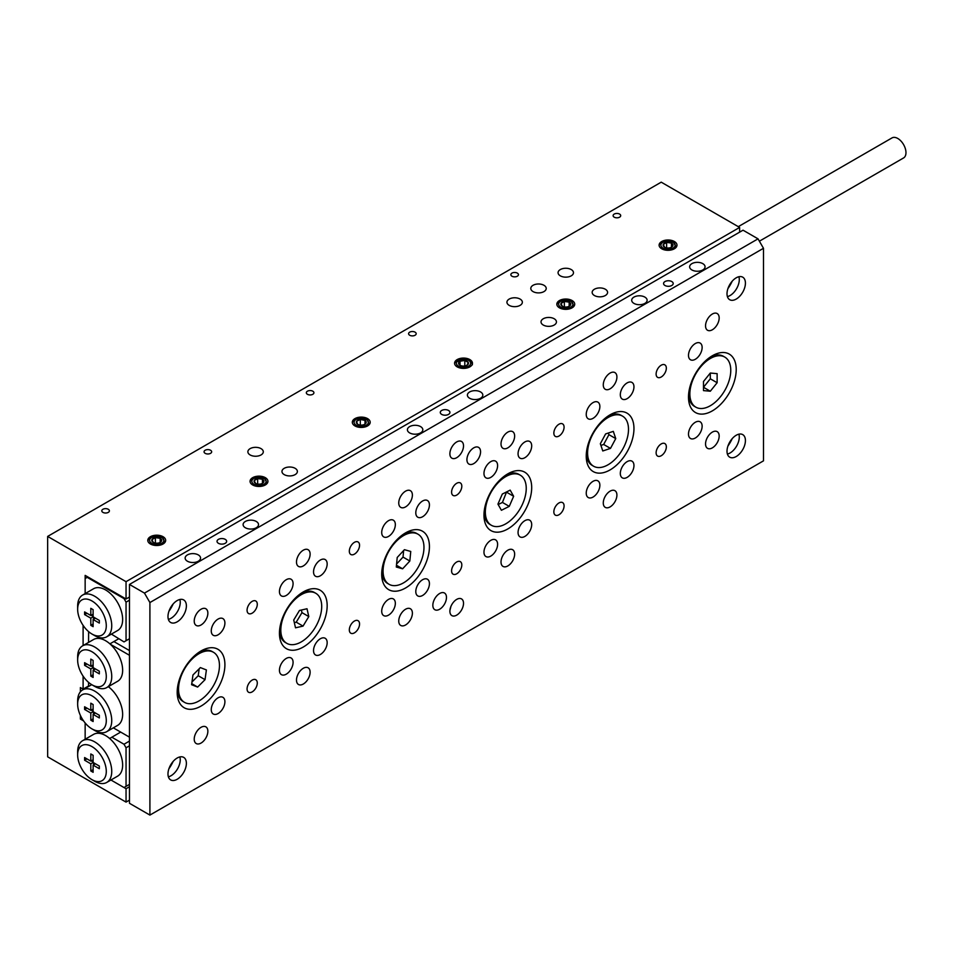 <?xml version="1.0" encoding="UTF-8"?>
<svg xmlns="http://www.w3.org/2000/svg" width="953" height="953" viewBox="0 0 953 953"><rect width="100%" height="100%" fill="white"/><g stroke="black" fill="none" stroke-linecap="round" stroke-linejoin="round"><path stroke-width="1.43" d="M543.96 285.292A7.707 4.455 0 0 0 535.562 284.328A7.707 4.455 0 0 0 530.797 288.449A7.707 4.455 0 0 0 533.061 291.594A7.707 4.455 0 0 0 541.459 292.559A7.707 4.455 0 0 0 546.224 288.449A7.707 4.455 0 0 0 543.96 285.292M571.228 269.556A7.707 4.455 0 0 0 562.83 268.591A7.707 4.455 0 0 0 558.065 272.701A7.707 4.455 0 0 0 560.328 275.846A7.707 4.455 0 0 0 568.727 276.811A7.707 4.455 0 0 0 573.492 272.701A7.707 4.455 0 0 0 571.228 269.556M605.322 289.236A7.707 4.455 0 0 0 596.912 288.271A7.707 4.455 0 0 0 592.158 292.38A7.707 4.455 0 0 0 594.41 295.525A7.707 4.455 0 0 0 602.82 296.49A7.707 4.455 0 0 0 607.585 292.38A7.707 4.455 0 0 0 605.322 289.236M554.193 318.755A7.707 4.455 0 0 0 545.783 317.79A7.707 4.455 0 0 0 541.018 321.9A7.707 4.455 0 0 0 543.281 325.044A7.707 4.455 0 0 0 551.692 326.009A7.707 4.455 0 0 0 556.445 321.9A7.707 4.455 0 0 0 554.193 318.755M520.1 299.075A7.707 4.455 0 0 0 511.701 298.11A7.707 4.455 0 0 0 506.936 302.22A7.707 4.455 0 0 0 509.2 305.365A7.707 4.455 0 0 0 517.598 306.33A7.707 4.455 0 0 0 522.363 302.22A7.707 4.455 0 0 0 520.1 299.075M295.12 468.316A7.707 4.455 0 0 0 286.722 467.351A7.707 4.455 0 0 0 281.957 471.473A7.707 4.455 0 0 0 284.22 474.618A7.707 4.455 0 0 0 292.619 475.583A7.707 4.455 0 0 0 297.384 471.473A7.707 4.455 0 0 0 295.12 468.316M261.039 448.637A7.707 4.455 0 0 0 252.628 447.672A7.707 4.455 0 0 0 247.875 451.793A7.707 4.455 0 0 0 250.127 454.938A7.707 4.455 0 0 0 258.537 455.903A7.707 4.455 0 0 0 263.302 451.793A7.707 4.455 0 0 0 261.039 448.637M108.285 509.283A3.8 2.192 0 0 0 104.151 508.807A3.8 2.192 0 0 0 101.804 510.832A3.8 2.192 0 0 0 102.912 512.38A3.8 2.192 0 0 0 107.046 512.857A3.8 2.192 0 0 0 109.392 510.832A3.8 2.192 0 0 0 108.285 509.283M210.542 450.245A3.8 2.192 0 0 0 206.408 449.768A3.8 2.192 0 0 0 204.061 451.793A3.8 2.192 0 0 0 205.181 453.342A3.8 2.192 0 0 0 209.315 453.819A3.8 2.192 0 0 0 211.661 451.793A3.8 2.192 0 0 0 210.542 450.245M312.81 391.195A3.8 2.192 0 0 0 308.677 390.73A3.8 2.192 0 0 0 306.33 392.755A3.8 2.192 0 0 0 307.438 394.304A3.8 2.192 0 0 0 311.571 394.78A3.8 2.192 0 0 0 313.918 392.755A3.8 2.192 0 0 0 312.81 391.195M415.067 332.156A3.8 2.192 0 0 0 410.934 331.68A3.8 2.192 0 0 0 408.587 333.705A3.8 2.192 0 0 0 409.707 335.253A3.8 2.192 0 0 0 413.84 335.73A3.8 2.192 0 0 0 416.187 333.705A3.8 2.192 0 0 0 415.067 332.156M517.336 273.118A3.8 2.192 0 0 0 513.19 272.641A3.8 2.192 0 0 0 510.856 274.667A3.8 2.192 0 0 0 511.964 276.215A3.8 2.192 0 0 0 516.097 276.692A3.8 2.192 0 0 0 518.444 274.667A3.8 2.192 0 0 0 517.336 273.118M619.593 214.08A3.8 2.192 0 0 0 615.459 213.603A3.8 2.192 0 0 0 613.113 215.628A3.8 2.192 0 0 0 614.232 217.177A3.8 2.192 0 0 0 618.366 217.653A3.8 2.192 0 0 0 620.701 215.628A3.8 2.192 0 0 0 619.593 214.08M163.046 536.706A8.934 5.158 0 0 0 153.314 535.586A8.934 5.158 0 0 0 147.786 540.351A8.934 5.158 0 0 0 150.407 543.996A8.934 5.158 0 0 0 160.152 545.116A8.934 5.158 0 0 0 165.667 540.351A8.934 5.158 0 0 0 163.046 536.706M265.315 477.667A8.934 5.158 0 0 0 255.571 476.548A8.934 5.158 0 0 0 250.055 481.313A8.934 5.158 0 0 0 252.676 484.958A8.934 5.158 0 0 0 262.409 486.078A8.934 5.158 0 0 0 267.936 481.313A8.934 5.158 0 0 0 265.315 477.667M367.572 418.617A8.934 5.158 0 0 0 357.84 417.497A8.934 5.158 0 0 0 352.312 422.274A8.934 5.158 0 0 0 354.933 425.92A8.934 5.158 0 0 0 364.677 427.039A8.934 5.158 0 0 0 370.193 422.274A8.934 5.158 0 0 0 367.572 418.617M469.841 359.579A8.934 5.158 0 0 0 460.096 358.459A8.934 5.158 0 0 0 454.581 363.224A8.934 5.158 0 0 0 457.202 366.881A8.934 5.158 0 0 0 466.934 368.001A8.934 5.158 0 0 0 472.462 363.224A8.934 5.158 0 0 0 469.841 359.579M572.098 300.54A8.934 5.158 0 0 0 562.353 299.421A8.934 5.158 0 0 0 556.838 304.186A8.934 5.158 0 0 0 559.459 307.843A8.934 5.158 0 0 0 569.203 308.951A8.934 5.158 0 0 0 574.719 304.186A8.934 5.158 0 0 0 572.098 300.54M674.367 241.502A8.934 5.158 0 0 0 664.622 240.382A8.934 5.158 0 0 0 659.107 245.147A8.934 5.158 0 0 0 661.727 248.793A8.934 5.158 0 0 0 671.46 249.912A8.934 5.158 0 0 0 676.975 245.147A8.934 5.158 0 0 0 674.367 241.502M129.465 597.031L126.046 598.996L85.151 575.386L85.151 593.6L85.151 578.531L87.188 577.351L124.009 598.603L124.688 598.21M85.151 722.958L85.151 739.242L85.151 724.173L85.841 723.768M80.374 715.369L80.374 719.05L83.554 720.885M83.102 676.142L83.102 689.138L80.374 687.566L80.374 691.842M83.102 625.371L83.102 645.562M126.046 598.996L126.046 581.675L47.65 536.42L47.65 756.837L126.046 802.104L126.046 788.715L110.953 780.007L124.009 787.535L129.465 784.39M129.465 800.139L126.046 802.104M739.623 232.163L739.623 227.433L661.227 182.166L47.65 536.42M739.623 227.433L126.046 581.675M129.465 786.749L126.046 788.715M80.374 719.05L81.839 718.205M88.558 685.981L83.102 689.138M738.289 226.659L892.008 137.911A11.567 6.683 60 0 1 897.797 138.483A11.567 6.683 60 0 1 905.35 148.68A11.567 6.683 60 0 1 903.575 157.948L759.386 241.192M732.202 438.642A28.924 16.701 -60 0 1 727.937 446.04M738.885 434.175A13.02 7.517 -60 0 1 739.29 437.034A13.02 7.517 -60 0 1 727.413 454.057M745.425 440.572A13.02 7.517 -60 0 1 739.742 453.676A13.02 7.517 -60 0 1 729.712 457.166A13.02 7.517 -60 0 1 727.008 451.198A13.02 7.517 -60 0 1 732.69 438.106A13.02 7.517 -60 0 1 742.721 434.616A13.02 7.517 -60 0 1 745.425 440.572M732.202 281.206A28.924 16.701 -60 0 1 727.937 288.592M738.885 276.727A13.02 7.517 -60 0 1 739.29 279.586A13.02 7.517 -60 0 1 727.413 296.609M745.425 283.136A13.02 7.517 -60 0 1 739.742 296.228A13.02 7.517 -60 0 1 729.712 299.718A13.02 7.517 -60 0 1 727.008 293.762A13.02 7.517 -60 0 1 732.69 280.658A13.02 7.517 -60 0 1 742.721 277.168A13.02 7.517 -60 0 1 745.425 283.136M173.172 603.952A28.924 16.701 -60 0 1 168.895 611.35M179.855 599.485A13.02 7.517 -60 0 1 180.248 602.344A13.02 7.517 -60 0 1 168.371 619.367M186.383 605.882A13.02 7.517 -60 0 1 180.701 618.985A13.02 7.517 -60 0 1 170.67 622.476A13.02 7.517 -60 0 1 167.978 616.52A13.02 7.517 -60 0 1 173.66 603.416A13.02 7.517 -60 0 1 183.691 599.925A13.02 7.517 -60 0 1 186.383 605.882M173.172 761.399A28.924 16.701 -60 0 1 168.895 768.785M179.855 756.932A13.02 7.517 -60 0 1 180.248 759.791A13.02 7.517 -60 0 1 168.371 776.814M186.383 763.329A13.02 7.517 -60 0 1 180.701 776.433A13.02 7.517 -60 0 1 170.67 779.911A13.02 7.517 -60 0 1 167.978 773.955A13.02 7.517 -60 0 1 173.66 760.863A13.02 7.517 -60 0 1 183.691 757.373A13.02 7.517 -60 0 1 186.383 763.329M671.794 281.552A4.825 2.788 0 0 0 666.54 280.956A4.825 2.788 0 0 0 663.562 283.529A4.825 2.788 0 0 0 664.98 285.495A4.825 2.788 0 0 0 670.233 286.091A4.825 2.788 0 0 0 673.199 283.529A4.825 2.788 0 0 0 671.794 281.552M225.242 539.362A4.825 2.788 0 0 0 219.988 538.767A4.825 2.788 0 0 0 217.022 541.34A4.825 2.788 0 0 0 218.428 543.305A4.825 2.788 0 0 0 223.681 543.913A4.825 2.788 0 0 0 226.659 541.34A4.825 2.788 0 0 0 225.242 539.362M644.859 297.11A7.707 4.455 0 0 0 636.461 296.133A7.707 4.455 0 0 0 631.696 300.255A7.707 4.455 0 0 0 633.959 303.399A7.707 4.455 0 0 0 642.358 304.364A7.707 4.455 0 0 0 647.123 300.255A7.707 4.455 0 0 0 644.859 297.11M702.814 263.647A7.707 4.455 0 0 0 694.403 262.683A7.707 4.455 0 0 0 689.638 266.792A7.707 4.455 0 0 0 691.902 269.949A7.707 4.455 0 0 0 700.312 270.914A7.707 4.455 0 0 0 705.065 266.792A7.707 4.455 0 0 0 702.814 263.647M256.262 521.458A7.707 4.455 0 0 0 247.863 520.493A7.707 4.455 0 0 0 243.098 524.603A7.707 4.455 0 0 0 245.362 527.759A7.707 4.455 0 0 0 253.76 528.724A7.707 4.455 0 0 0 258.525 524.603A7.707 4.455 0 0 0 256.262 521.458M198.319 554.92A7.707 4.455 0 0 0 189.909 553.955A7.707 4.455 0 0 0 185.144 558.065A7.707 4.455 0 0 0 187.407 561.21A7.707 4.455 0 0 0 195.818 562.175A7.707 4.455 0 0 0 200.571 558.065A7.707 4.455 0 0 0 198.319 554.92M448.518 410.457A4.825 2.788 0 0 0 443.264 409.861A4.825 2.788 0 0 0 440.286 412.435A4.825 2.788 0 0 0 441.704 414.4A4.825 2.788 0 0 0 446.957 414.996A4.825 2.788 0 0 0 449.935 412.435A4.825 2.788 0 0 0 448.518 410.457M480.562 391.957A7.707 4.455 0 0 0 472.152 390.992A7.707 4.455 0 0 0 467.399 395.114A7.707 4.455 0 0 0 469.65 398.259A7.707 4.455 0 0 0 478.061 399.224A7.707 4.455 0 0 0 482.826 395.114A7.707 4.455 0 0 0 480.562 391.957M420.571 426.599A7.707 4.455 0 0 0 412.161 425.634A7.707 4.455 0 0 0 407.396 429.743A7.707 4.455 0 0 0 409.659 432.9A7.707 4.455 0 0 0 418.069 433.865A7.707 4.455 0 0 0 422.822 429.743A7.707 4.455 0 0 0 420.571 426.599M247.065 610.218A7.231 4.169 120 0 0 248.554 613.529A7.231 4.169 120 0 0 254.129 611.588A7.231 4.169 120 0 0 257.286 604.309A7.231 4.169 120 0 0 255.785 600.998A7.231 4.169 120 0 0 250.222 602.939A7.231 4.169 120 0 0 247.065 610.218M247.065 688.936A7.231 4.169 120 0 0 248.554 692.247A7.231 4.169 120 0 0 254.129 690.317A7.231 4.169 120 0 0 257.286 683.039A7.231 4.169 120 0 0 255.785 679.727A7.231 4.169 120 0 0 250.222 681.657A7.231 4.169 120 0 0 247.065 688.936M349.322 551.179A7.231 4.169 120 0 0 350.823 554.491A7.231 4.169 120 0 0 356.398 552.549A7.231 4.169 120 0 0 359.555 545.271A7.231 4.169 120 0 0 358.054 541.959A7.231 4.169 120 0 0 352.479 543.901A7.231 4.169 120 0 0 349.322 551.179M349.322 629.897A7.231 4.169 120 0 0 350.823 633.209A7.231 4.169 120 0 0 356.398 631.267A7.231 4.169 120 0 0 359.555 624.001A7.231 4.169 120 0 0 358.054 620.689A7.231 4.169 120 0 0 352.479 622.619A7.231 4.169 120 0 0 349.322 629.897M656.117 374.052A7.231 4.169 120 0 0 657.606 377.364A7.231 4.169 120 0 0 663.181 375.422A7.231 4.169 120 0 0 666.338 368.156A7.231 4.169 120 0 0 664.837 364.844A7.231 4.169 120 0 0 659.273 366.774A7.231 4.169 120 0 0 656.117 374.052M656.117 452.782A7.231 4.169 120 0 0 657.606 456.082A7.231 4.169 120 0 0 663.181 454.152A7.231 4.169 120 0 0 666.338 446.874A7.231 4.169 120 0 0 664.837 443.562A7.231 4.169 120 0 0 659.273 445.504A7.231 4.169 120 0 0 656.117 452.782M553.848 433.091A7.231 4.169 120 0 0 555.349 436.403A7.231 4.169 120 0 0 560.924 434.473A7.231 4.169 120 0 0 564.081 427.194A7.231 4.169 120 0 0 562.58 423.882A7.231 4.169 120 0 0 557.005 425.812A7.231 4.169 120 0 0 553.848 433.091M553.848 511.821A7.231 4.169 120 0 0 555.349 515.132A7.231 4.169 120 0 0 560.924 513.19A7.231 4.169 120 0 0 564.081 505.912A7.231 4.169 120 0 0 562.58 502.6A7.231 4.169 120 0 0 557.005 504.542A7.231 4.169 120 0 0 553.848 511.821M451.591 492.141A7.231 4.169 120 0 0 453.08 495.441A7.231 4.169 120 0 0 458.655 493.511A7.231 4.169 120 0 0 461.812 486.233A7.231 4.169 120 0 0 460.311 482.921A7.231 4.169 120 0 0 454.748 484.863A7.231 4.169 120 0 0 451.591 492.141M451.591 570.859A7.231 4.169 120 0 0 453.08 574.171A7.231 4.169 120 0 0 458.655 572.229A7.231 4.169 120 0 0 461.812 564.95A7.231 4.169 120 0 0 460.311 561.639A7.231 4.169 120 0 0 454.748 563.58A7.231 4.169 120 0 0 451.591 570.859M449.887 453.759A9.637 5.563 120 0 0 451.877 458.179A9.637 5.563 120 0 0 459.31 455.594A9.637 5.563 120 0 0 463.515 445.885A9.637 5.563 120 0 0 461.526 441.477A9.637 5.563 120 0 0 454.093 444.05A9.637 5.563 120 0 0 449.887 453.759M449.911 610.528L450.948 606.358M449.887 611.207A9.637 5.563 120 0 0 451.877 615.614A9.637 5.563 120 0 0 459.31 613.029A9.637 5.563 120 0 0 463.515 603.332A9.637 5.563 120 0 0 461.526 598.913A9.637 5.563 120 0 0 454.093 601.498A9.637 5.563 120 0 0 449.887 611.207M466.922 459.668A9.637 5.563 120 0 0 468.924 464.075A9.637 5.563 120 0 0 476.357 461.49A9.637 5.563 120 0 0 480.562 451.793A9.637 5.563 120 0 0 478.561 447.374A9.637 5.563 120 0 0 471.139 449.959A9.637 5.563 120 0 0 466.922 459.668M432.841 605.298A9.637 5.563 120 0 0 434.83 609.717A9.637 5.563 120 0 0 442.263 607.132A9.637 5.563 120 0 0 446.469 597.424A9.637 5.563 120 0 0 444.479 593.016A9.637 5.563 120 0 0 437.046 595.601A9.637 5.563 120 0 0 432.841 605.298M194.221 739.123A9.637 5.563 120 0 0 196.223 743.543A9.637 5.563 120 0 0 203.656 740.957A9.637 5.563 120 0 0 207.861 731.249A9.637 5.563 120 0 0 205.86 726.841A9.637 5.563 120 0 0 198.438 729.426A9.637 5.563 120 0 0 194.221 739.123M194.221 621.046A9.637 5.563 120 0 0 196.223 625.454A9.637 5.563 120 0 0 203.656 622.869A9.637 5.563 120 0 0 207.861 613.172A9.637 5.563 120 0 0 205.86 608.753A9.637 5.563 120 0 0 198.438 611.338A9.637 5.563 120 0 0 194.221 621.046M296.49 680.085A9.637 5.563 120 0 0 298.48 684.492A9.637 5.563 120 0 0 305.913 681.919A9.637 5.563 120 0 0 310.118 672.21A9.637 5.563 120 0 0 308.129 667.803A9.637 5.563 120 0 0 300.695 670.376A9.637 5.563 120 0 0 296.49 680.085M296.49 561.996A9.637 5.563 120 0 0 298.48 566.416A9.637 5.563 120 0 0 305.913 563.831A9.637 5.563 120 0 0 310.118 554.134A9.637 5.563 120 0 0 308.129 549.714A9.637 5.563 120 0 0 300.695 552.299A9.637 5.563 120 0 0 296.49 561.996M705.542 325.843A9.637 5.563 120 0 0 707.531 330.25A9.637 5.563 120 0 0 714.964 327.665A9.637 5.563 120 0 0 719.17 317.968A9.637 5.563 120 0 0 717.18 313.549A9.637 5.563 120 0 0 709.747 316.134A9.637 5.563 120 0 0 705.542 325.843M705.542 443.919A9.637 5.563 120 0 0 707.531 448.339A9.637 5.563 120 0 0 714.964 445.754A9.637 5.563 120 0 0 719.17 436.045A9.637 5.563 120 0 0 717.18 431.638A9.637 5.563 120 0 0 709.747 434.223A9.637 5.563 120 0 0 705.542 443.919M603.273 384.881A9.637 5.563 120 0 0 605.274 389.289A9.637 5.563 120 0 0 612.708 386.704A9.637 5.563 120 0 0 616.913 377.007A9.637 5.563 120 0 0 614.911 372.587A9.637 5.563 120 0 0 607.49 375.172A9.637 5.563 120 0 0 603.273 384.881M603.273 502.958A9.637 5.563 120 0 0 605.274 507.377A9.637 5.563 120 0 0 612.708 504.792A9.637 5.563 120 0 0 616.913 495.084A9.637 5.563 120 0 0 614.911 490.676A9.637 5.563 120 0 0 607.49 493.261A9.637 5.563 120 0 0 603.273 502.958M501.016 443.919A9.637 5.563 120 0 0 503.005 448.327A9.637 5.563 120 0 0 510.439 445.754A9.637 5.563 120 0 0 514.644 436.045A9.637 5.563 120 0 0 512.654 431.638A9.637 5.563 120 0 0 505.221 434.211A9.637 5.563 120 0 0 501.016 443.919M501.016 562.008A9.637 5.563 120 0 0 503.005 566.416A9.637 5.563 120 0 0 510.439 563.831A9.637 5.563 120 0 0 514.644 554.134A9.637 5.563 120 0 0 512.654 549.714A9.637 5.563 120 0 0 505.221 552.299A9.637 5.563 120 0 0 501.016 562.008M398.747 621.046A9.637 5.563 120 0 0 400.748 625.454A9.637 5.563 120 0 0 408.182 622.869A9.637 5.563 120 0 0 412.387 613.172A9.637 5.563 120 0 0 410.386 608.753A9.637 5.563 120 0 0 402.964 611.338A9.637 5.563 120 0 0 398.747 621.046M398.747 502.958A9.637 5.563 120 0 0 400.748 507.377A9.637 5.563 120 0 0 408.182 504.792A9.637 5.563 120 0 0 412.387 495.084A9.637 5.563 120 0 0 410.386 490.676A9.637 5.563 120 0 0 402.964 493.261A9.637 5.563 120 0 0 398.747 502.958M279.443 670.245A9.637 5.563 120 0 0 281.445 674.653A9.637 5.563 120 0 0 288.866 672.079A9.637 5.563 120 0 0 293.083 662.371A9.637 5.563 120 0 0 291.082 657.963A9.637 5.563 120 0 0 283.649 660.536A9.637 5.563 120 0 0 279.443 670.245M279.443 591.515A9.637 5.563 120 0 0 281.445 595.935A9.637 5.563 120 0 0 288.866 593.35A9.637 5.563 120 0 0 293.083 583.653A9.637 5.563 120 0 0 291.082 579.233A9.637 5.563 120 0 0 283.649 581.818A9.637 5.563 120 0 0 279.443 591.515M211.268 630.886A9.637 5.563 120 0 0 213.269 635.294A9.637 5.563 120 0 0 220.691 632.709A9.637 5.563 120 0 0 224.908 623.012A9.637 5.563 120 0 0 222.907 618.592A9.637 5.563 120 0 0 215.473 621.177A9.637 5.563 120 0 0 211.268 630.886M211.268 709.604A9.637 5.563 120 0 0 213.269 714.011A9.637 5.563 120 0 0 220.691 711.438A9.637 5.563 120 0 0 224.908 701.73A9.637 5.563 120 0 0 222.907 697.322A9.637 5.563 120 0 0 215.473 699.895A9.637 5.563 120 0 0 211.268 709.604M381.712 611.207A9.637 5.563 120 0 0 383.702 615.614A9.637 5.563 120 0 0 391.135 613.029A9.637 5.563 120 0 0 395.34 603.332A9.637 5.563 120 0 0 393.351 598.913A9.637 5.563 120 0 0 385.917 601.498A9.637 5.563 120 0 0 381.712 611.207M381.712 532.477A9.637 5.563 120 0 0 383.702 536.896A9.637 5.563 120 0 0 391.135 534.311A9.637 5.563 120 0 0 395.34 524.603A9.637 5.563 120 0 0 393.351 520.195A9.637 5.563 120 0 0 385.917 522.78A9.637 5.563 120 0 0 381.712 532.477M313.537 571.836A9.637 5.563 120 0 0 315.526 576.255A9.637 5.563 120 0 0 322.96 573.67A9.637 5.563 120 0 0 327.165 563.973A9.637 5.563 120 0 0 325.176 559.554A9.637 5.563 120 0 0 317.742 562.139A9.637 5.563 120 0 0 313.537 571.836M313.537 650.565A9.637 5.563 120 0 0 315.526 654.973A9.637 5.563 120 0 0 322.96 652.388A9.637 5.563 120 0 0 327.165 642.691A9.637 5.563 120 0 0 325.176 638.272A9.637 5.563 120 0 0 317.742 640.857A9.637 5.563 120 0 0 313.537 650.565M688.495 434.08A9.637 5.563 120 0 0 690.496 438.499A9.637 5.563 120 0 0 697.918 435.914A9.637 5.563 120 0 0 702.135 426.205A9.637 5.563 120 0 0 700.133 421.798A9.637 5.563 120 0 0 692.7 424.383A9.637 5.563 120 0 0 688.495 434.08M688.495 355.362A9.637 5.563 120 0 0 690.496 359.769A9.637 5.563 120 0 0 697.918 357.184A9.637 5.563 120 0 0 702.135 347.488A9.637 5.563 120 0 0 700.133 343.068A9.637 5.563 120 0 0 692.7 345.653A9.637 5.563 120 0 0 688.495 355.362M620.32 394.721A9.637 5.563 120 0 0 622.321 399.128A9.637 5.563 120 0 0 629.742 396.555A9.637 5.563 120 0 0 633.959 386.847A9.637 5.563 120 0 0 631.958 382.439A9.637 5.563 120 0 0 624.525 385.012A9.637 5.563 120 0 0 620.32 394.721M620.32 473.438A9.637 5.563 120 0 0 622.321 477.858A9.637 5.563 120 0 0 629.742 475.273A9.637 5.563 120 0 0 633.959 465.564A9.637 5.563 120 0 0 631.958 461.157A9.637 5.563 120 0 0 624.525 463.742A9.637 5.563 120 0 0 620.32 473.438M586.238 493.118A9.637 5.563 120 0 0 588.227 497.537A9.637 5.563 120 0 0 595.661 494.952A9.637 5.563 120 0 0 599.866 485.244A9.637 5.563 120 0 0 597.865 480.836A9.637 5.563 120 0 0 590.443 483.421A9.637 5.563 120 0 0 586.238 493.118M586.238 414.4A9.637 5.563 120 0 0 588.227 418.808A9.637 5.563 120 0 0 595.661 416.235A9.637 5.563 120 0 0 599.866 406.526A9.637 5.563 120 0 0 597.865 402.118A9.637 5.563 120 0 0 590.443 404.691A9.637 5.563 120 0 0 586.238 414.4M518.063 453.759A9.637 5.563 120 0 0 520.052 458.179A9.637 5.563 120 0 0 527.486 455.594A9.637 5.563 120 0 0 531.691 445.885A9.637 5.563 120 0 0 529.701 441.477A9.637 5.563 120 0 0 522.268 444.062A9.637 5.563 120 0 0 518.063 453.759M518.063 532.477A9.637 5.563 120 0 0 520.052 536.896A9.637 5.563 120 0 0 527.486 534.311A9.637 5.563 120 0 0 531.691 524.615A9.637 5.563 120 0 0 529.701 520.195A9.637 5.563 120 0 0 522.268 522.78A9.637 5.563 120 0 0 518.063 532.477M483.969 552.156A9.637 5.563 120 0 0 485.97 556.576A9.637 5.563 120 0 0 493.392 553.991A9.637 5.563 120 0 0 497.609 544.294A9.637 5.563 120 0 0 495.608 539.874A9.637 5.563 120 0 0 488.174 542.46A9.637 5.563 120 0 0 483.969 552.156M483.969 473.438A9.637 5.563 120 0 0 485.97 477.858A9.637 5.563 120 0 0 493.392 475.273A9.637 5.563 120 0 0 497.609 465.564A9.637 5.563 120 0 0 495.608 461.157A9.637 5.563 120 0 0 488.174 463.742A9.637 5.563 120 0 0 483.969 473.438M415.794 512.797A9.637 5.563 120 0 0 417.795 517.217A9.637 5.563 120 0 0 425.217 514.632A9.637 5.563 120 0 0 429.434 504.923A9.637 5.563 120 0 0 427.432 500.516A9.637 5.563 120 0 0 419.999 503.101A9.637 5.563 120 0 0 415.794 512.797M415.794 591.527A9.637 5.563 120 0 0 417.795 595.935A9.637 5.563 120 0 0 425.217 593.35A9.637 5.563 120 0 0 429.434 583.653A9.637 5.563 120 0 0 427.432 579.233A9.637 5.563 120 0 0 419.999 581.818A9.637 5.563 120 0 0 415.794 591.527M688.495 397.079A33.748 19.477 120 0 0 712.356 410.862A33.748 19.477 120 0 0 736.216 369.526A33.748 19.477 120 0 0 712.356 355.755A33.748 19.477 120 0 0 688.495 397.079M586.238 456.118A33.748 19.477 120 0 0 610.099 469.9A33.748 19.477 120 0 0 633.959 428.564A33.748 19.477 120 0 0 610.099 414.793A33.748 19.477 120 0 0 586.238 456.118M483.969 515.168A33.748 19.477 120 0 0 507.83 528.939A33.748 19.477 120 0 0 531.691 487.614A33.748 19.477 120 0 0 507.83 473.832A33.748 19.477 120 0 0 483.969 515.168M381.712 574.206A33.748 19.477 120 0 0 405.573 587.977A33.748 19.477 120 0 0 429.434 546.653A33.748 19.477 120 0 0 405.573 532.87A33.748 19.477 120 0 0 381.712 574.206M279.443 633.245A33.748 19.477 120 0 0 303.304 647.016A33.748 19.477 120 0 0 327.165 605.691A33.748 19.477 120 0 0 303.304 591.92A33.748 19.477 120 0 0 279.443 633.245M177.187 692.283A33.748 19.477 120 0 0 201.047 706.066A33.748 19.477 120 0 0 224.908 664.729A33.748 19.477 120 0 0 201.047 650.959A33.748 19.477 120 0 0 177.187 692.283M129.465 803.284L129.465 584.439L144.463 593.1L758.028 238.846L763.484 248.292L763.484 460.847L149.907 815.089L129.465 803.284M758.028 238.846L743.03 230.185L129.465 584.439M763.484 248.292L149.907 602.546L149.907 815.089M149.907 602.546L144.463 593.1M184.537 702.373A28.924 16.701 -60 0 1 180.844 676.916A28.924 16.701 -60 0 1 202.512 652.031A28.924 16.701 -60 0 1 213.46 652.281A28.924 16.701 -60 0 1 217.153 677.738A28.924 16.701 -60 0 1 195.484 702.623A28.924 16.701 -60 0 1 184.537 702.373L183.179 701.587A28.924 16.701 -60 0 1 177.246 690.198M199.272 652.055A28.924 16.701 -60 0 1 201.154 651.244A28.924 16.701 -60 0 1 212.102 651.495L213.46 652.281M206.396 669.935L200.356 667.588L192.959 674.986L191.601 684.719L197.64 687.065L205.038 679.668L206.396 669.935M191.994 681.967L198.224 675.737L199.189 668.756M198.224 675.737L205.038 679.668M191.756 683.658L197.64 687.065M286.793 643.335A28.924 16.701 -60 0 1 286.329 643.049A28.924 16.701 -60 0 1 287.044 609.527A28.924 16.701 -60 0 1 315.717 593.242A28.924 16.701 -60 0 1 316.193 593.528A28.924 16.701 -60 0 1 315.479 627.05A28.924 16.701 -60 0 1 286.793 643.335L285.435 642.548A28.924 16.701 -60 0 1 284.971 642.262A28.924 16.701 -60 0 1 279.515 631.16M301.541 593.016A28.924 16.701 -60 0 1 314.359 592.456L315.717 593.242M308.796 616.579L307.009 608.753L299.468 610.468L293.727 619.998L295.513 627.813L303.042 626.109L308.796 616.579L301.982 612.636L301.386 610.027M294.322 622.607L296.228 622.178L301.982 612.636M296.228 622.178L303.042 626.109M403.798 533.978A28.924 16.701 -60 0 1 404.525 533.632A28.924 16.701 -60 0 1 416.616 533.406L417.986 534.192A28.924 16.701 -60 0 1 421.929 558.899A28.924 16.701 -60 0 1 401.165 584.07A28.924 16.701 -60 0 1 389.062 584.296A28.924 16.701 -60 0 1 385.107 559.59A28.924 16.701 -60 0 1 405.883 534.419A28.924 16.701 -60 0 1 417.986 534.192M396.293 567.023L402.619 568.798L409.838 561.019L410.755 551.465L404.429 549.69L397.21 557.469L396.293 567.023M389.062 584.296L387.692 583.51A28.924 16.701 -60 0 1 381.772 572.122M396.46 565.248L402.619 568.798M396.579 564.021L403.024 557.088L403.643 550.536M403.024 557.088L409.838 561.019M491.319 525.258A28.924 16.701 -60 0 1 496.775 484.207A28.924 16.701 -60 0 1 520.243 475.154A28.924 16.701 -60 0 1 514.799 516.204A28.924 16.701 -60 0 1 491.319 525.258L489.961 524.472A28.924 16.701 -60 0 1 484.041 513.083M510.177 490.128L502.314 494.047L497.931 504.125L501.397 510.284L509.259 506.365L513.643 496.287L510.177 490.128M506.055 474.928A28.924 16.701 -60 0 1 518.885 474.368L520.243 475.154M498.169 504.554L502.434 502.434L506.579 491.915M506.817 492.344L513.643 496.287M502.434 502.434L509.259 506.365M593.588 466.22A28.924 16.701 -60 0 1 601.712 422.37A28.924 16.701 -60 0 1 622.512 416.116A28.924 16.701 -60 0 1 614.387 459.954A28.924 16.701 -60 0 1 593.588 466.22L592.218 465.421A28.924 16.701 -60 0 1 586.298 454.045M613.315 431.364L605.608 433.937L600.342 443.729L602.784 450.96L610.492 448.398L615.745 438.594L613.315 431.364M608.324 415.889A28.924 16.701 -60 0 1 621.142 415.329L622.512 416.116M600.902 445.385L603.666 444.467L608.931 434.663L608.371 433.007M608.931 434.663L615.745 438.594M603.666 444.467L610.492 448.398M695.845 407.169A28.924 16.701 -60 0 1 691.413 383.999A28.924 16.701 -60 0 1 710.307 358.507A28.924 16.701 -60 0 1 724.768 357.077A28.924 16.701 -60 0 1 729.212 380.247A28.924 16.701 -60 0 1 710.307 405.74A28.924 16.701 -60 0 1 695.845 407.169L694.487 406.383A28.924 16.701 -60 0 1 688.554 394.995M717.132 373.647L710.307 373.04L703.493 381.51L703.493 390.611L710.307 391.218L717.132 382.737L717.132 373.647M710.581 356.851A28.924 16.701 -60 0 1 723.41 356.291L724.768 357.077M710.307 391.218L703.493 387.275L710.307 378.794L710.307 373.04M710.307 378.794L717.132 382.737M94.692 781.246L91.965 779.661A20.251 11.686 -120 0 0 106.283 771.406A20.251 11.686 -120 0 0 91.965 746.604A20.251 11.686 -120 0 0 77.646 754.871A20.251 11.686 -120 0 0 91.965 779.661L94.692 781.246A24.099 13.914 60 0 0 106.748 782.437L117.648 776.135A24.099 13.914 -120 0 0 122.008 759.434A24.099 13.914 -120 0 0 109.643 738.48A24.099 13.914 -120 0 0 105.604 735.585A24.099 13.914 -120 0 0 101.554 733.81A24.099 13.914 -120 0 0 93.549 734.394L82.637 740.684A24.099 13.914 60 0 1 94.692 741.875A24.099 13.914 60 0 1 110.441 763.115A24.099 13.914 60 0 1 106.748 782.437M126.046 786.356L126.046 747.783L124.009 744.245L111.835 737.217L120.697 732.095M124.009 744.245L129.465 741.089M129.465 745.818L126.046 747.783M109.643 738.48L111.835 737.217M100.911 732.702L101.554 733.81M77.646 754.871L77.646 751.714A24.099 13.914 60 0 1 82.637 740.684M84.603 757.54L84.603 760.22L90.809 763.806L90.809 770.965L93.12 772.311L93.12 765.14L99.326 768.726L99.326 766.045L93.12 762.46L93.12 755.3L90.809 753.966L90.809 761.125L84.603 757.54M86.914 758.886L84.603 760.22M93.12 759.791L90.809 761.125M95.443 763.806L93.12 765.14M93.12 769.631L90.809 770.965M93.537 762.698L93.537 764.902M93.12 762.46L90.809 763.806M91.214 760.887L93.12 761.995M94.692 635.603L91.965 634.031A20.251 11.686 -120 0 0 106.283 625.764A20.251 11.686 -120 0 0 91.965 600.962A20.251 11.686 -120 0 0 77.646 609.229A20.251 11.686 -120 0 0 91.965 634.031L94.692 635.603A24.099 13.914 60 0 0 106.748 636.795L117.648 630.505A24.099 13.914 60 0 0 121.341 611.183A24.099 13.914 60 0 0 105.604 589.943A24.099 13.914 60 0 0 93.549 588.751L82.637 595.053A24.099 13.914 60 0 1 94.692 596.244A24.099 13.914 60 0 1 110.441 617.484A24.099 13.914 60 0 1 106.748 636.795M90.809 618.163L84.603 614.59L84.603 611.909L90.809 615.495L90.809 608.324L93.12 609.67L93.12 616.829L99.326 620.415L99.326 623.083L93.12 619.51L93.12 626.669L90.809 625.335L90.809 618.163L93.12 616.829M129.465 600.176L126.046 602.153L126.046 640.726L124.009 641.905L111.394 634.114M87.879 576.958L87.188 577.351M126.046 640.726L129.465 638.748M126.046 602.153L124.009 598.603M77.646 609.229L77.646 606.084A24.099 13.914 60 0 1 82.637 595.053M86.914 613.244L84.603 614.59M93.12 614.149L90.809 615.495M95.443 618.163L93.12 619.51M93.12 623.989L90.809 625.335M93.537 619.271L93.537 617.067M93.12 616.353L91.214 615.257M94.692 730.463L91.965 728.89A20.251 11.686 -120 0 0 106.283 720.623A20.251 11.686 -120 0 0 91.965 695.833A20.251 11.686 -120 0 0 77.646 704.088A20.251 11.686 -120 0 0 91.965 728.89L94.692 730.463A24.099 13.914 60 0 0 106.748 731.654L117.648 725.364A24.099 13.914 60 0 0 121.817 707.817A24.099 13.914 60 0 0 108.344 686.648M77.646 704.088L77.646 700.943A24.099 13.914 60 0 1 82.637 689.912A24.099 13.914 60 0 1 94.692 691.104A24.099 13.914 60 0 1 110.441 712.344A24.099 13.914 60 0 1 106.748 731.654M94.692 686.374L91.965 684.802A20.251 11.686 -120 0 0 106.283 676.535A20.251 11.686 -120 0 0 91.965 651.745A20.251 11.686 -120 0 0 77.646 660.012A20.251 11.686 -120 0 0 91.965 684.802L94.692 686.386A24.099 13.914 60 0 1 94.692 686.374A24.099 13.914 60 0 0 106.748 687.578L117.648 681.276A24.099 13.914 60 0 0 110.369 644.264L129.465 655.283L129.465 737.157L113.336 727.854M77.646 660.012L77.646 656.855A24.099 13.914 60 0 1 82.637 645.824A24.099 13.914 60 0 1 94.692 647.016A24.099 13.914 60 0 1 110.441 668.256A24.099 13.914 60 0 1 106.748 687.578M82.637 645.824L93.549 639.523A24.099 13.914 60 0 1 100.827 638.748A24.099 13.914 60 0 1 105.604 640.726A24.099 13.914 60 0 1 110.369 644.264M99.326 673.866L93.12 670.281L93.12 677.44L90.809 676.106L90.809 668.946L84.603 665.361L84.603 662.68L90.809 666.266L90.809 659.107L93.12 660.441L93.12 667.6L99.326 671.186L99.326 673.866M93.12 704.529L93.12 711.688L99.326 715.274L99.326 717.943L93.12 714.369L93.12 721.528L90.809 720.194L90.809 713.023L84.603 709.449L84.603 706.769L90.809 710.354L90.809 703.183L93.12 704.529M88.558 642.405L88.617 631.636M100.827 638.748L98.088 637.164M101.411 638.903L101.411 637.891M88.558 686.494L88.558 682.36M129.465 650.565L113.872 641.56L118.648 638.808M113.872 641.56L109.917 643.859M95.443 713.023L93.12 714.369M93.12 718.848L90.809 720.194M93.537 714.131L93.537 711.927M93.12 711.688L90.809 713.023M93.12 711.212L91.214 710.116M86.914 708.103L84.603 709.449M93.12 709.008L90.809 710.354M95.443 668.946L93.12 670.281M93.12 674.772L90.809 676.106M93.537 670.042L93.537 667.839M93.12 667.6L90.809 668.946M93.12 667.136L91.214 666.028M86.914 664.027L84.603 665.361M93.12 664.932L90.809 666.266M671.651 247.101A4.944 2.859 0 0 0 672.854 245.803A4.944 2.859 0 0 0 671.436 243.063A4.944 2.859 0 0 0 666.612 242.407A4.944 2.859 0 0 0 663.228 244.492A4.944 2.859 0 0 0 664.539 247.172A4.944 2.859 0 0 0 664.658 247.232A4.944 2.859 0 0 0 669.471 247.887A4.944 2.859 0 0 0 671.543 247.172A4.944 2.859 0 0 0 671.651 247.101M671.162 247.387L672.854 245.803L671.436 243.063L666.612 242.407L663.228 244.492L664.658 247.232M663.145 248.161A7.147 4.134 0 0 0 673.247 247.971A7.147 4.134 0 0 0 672.937 242.145A7.147 4.134 0 0 0 662.835 242.324A7.147 4.134 0 0 0 663.145 248.161M676.285 247.149L673.437 242.253L662.609 242.074A8.934 5.158 0 0 0 659.142 245.66M671.436 247.208L671.436 243.063M666.612 247.887L666.612 242.407M569.382 306.151A4.944 2.859 0 0 0 570.597 304.841A4.944 2.859 0 0 0 569.167 302.113A4.944 2.859 0 0 0 564.355 301.458A4.944 2.859 0 0 0 560.96 303.531A4.944 2.859 0 0 0 562.282 306.211A4.944 2.859 0 0 0 562.389 306.27A4.944 2.859 0 0 0 567.202 306.926A4.944 2.859 0 0 0 569.275 306.211A4.944 2.859 0 0 0 569.382 306.151M568.905 306.425L570.597 304.841L569.167 302.113L564.355 301.458L560.96 303.531L562.389 306.27M560.876 307.2A7.147 4.134 0 0 0 570.99 307.021A7.147 4.134 0 0 0 570.68 301.184A7.147 4.134 0 0 0 560.567 301.362A7.147 4.134 0 0 0 560.876 307.2M574.016 306.187L571.181 301.291L560.352 301.112A8.934 5.158 0 0 0 556.886 304.698M569.167 306.247L569.167 302.113M564.355 306.926L564.355 301.458M468.292 363.975A4.944 2.859 0 0 0 468.304 362.497A4.944 2.859 0 0 0 464.802 360.472A4.944 2.859 0 0 0 460.025 361.211A4.944 2.859 0 0 0 458.738 363.963A4.944 2.859 0 0 0 460.013 365.249A4.944 2.859 0 0 0 462.229 365.988A4.944 2.859 0 0 0 467.006 365.249A4.944 2.859 0 0 0 467.018 365.249A4.944 2.859 0 0 0 468.292 363.975M467.006 365.249L468.304 362.497L464.802 360.472L460.025 361.211L458.738 363.963L459.822 365.047M461.657 367.215A7.147 4.134 0 0 0 470.425 364.308A7.147 4.134 0 0 0 465.386 359.245A7.147 4.134 0 0 0 456.618 362.152A7.147 4.134 0 0 0 461.657 367.215M472.414 364.773C471.961 361.914 469.686 360.067 465.576 359.257L455.379 362.116A8.934 5.158 0 0 0 454.617 363.736M464.802 365.988L464.802 360.472M460.025 365.213L460.025 361.211M364.499 424.43A4.944 2.859 0 0 0 364.749 424.288A4.944 2.859 0 0 0 365.928 423.203A4.944 2.859 0 0 0 364.999 420.404A4.944 2.859 0 0 0 360.317 419.463A4.944 2.859 0 0 0 356.577 421.333A4.944 2.859 0 0 0 357.518 424.145A4.944 2.859 0 0 0 357.756 424.288A4.944 2.859 0 0 0 362.188 425.074A4.944 2.859 0 0 0 364.499 424.43M364.058 424.681L365.928 423.203L364.999 420.404L360.317 419.463L356.577 421.333L357.518 424.145M355.85 424.978A7.147 4.134 0 0 0 365.94 425.395A7.147 4.134 0 0 0 366.655 419.57A7.147 4.134 0 0 0 356.577 419.153A7.147 4.134 0 0 0 355.85 424.978M369.311 424.502L367.215 419.713L356.577 418.891A8.934 5.158 0 0 0 352.36 422.787M364.999 424.073L364.999 420.404M360.317 425.074L360.317 419.463M262.54 483.302A4.944 2.859 0 0 0 263.79 482.015A4.944 2.859 0 0 0 262.444 479.264A4.944 2.859 0 0 0 257.655 478.561A4.944 2.859 0 0 0 254.201 480.61A4.944 2.859 0 0 0 255.487 483.326A4.944 2.859 0 0 0 255.535 483.362A4.944 2.859 0 0 0 260.336 484.064A4.944 2.859 0 0 0 262.492 483.326A4.944 2.859 0 0 0 262.54 483.302M262.063 483.576L263.79 482.015L262.444 479.264L257.655 478.561L254.201 480.61L255.535 483.362M253.998 484.267A7.147 4.134 0 0 0 264.112 484.195A7.147 4.134 0 0 0 263.981 478.358A7.147 4.134 0 0 0 253.867 478.43A7.147 4.134 0 0 0 253.998 484.267M267.197 483.35L264.493 478.466L253.689 478.18A8.934 5.158 0 0 0 250.103 481.825M262.444 483.326L262.444 479.264M257.655 484.064L257.655 478.561M160.271 542.34A4.944 2.859 0 0 0 161.522 541.054A4.944 2.859 0 0 0 160.187 538.302A4.944 2.859 0 0 0 155.387 537.599A4.944 2.859 0 0 0 151.932 539.648A4.944 2.859 0 0 0 153.23 542.376A4.944 2.859 0 0 0 158.067 543.103A4.944 2.859 0 0 0 160.235 542.376A4.944 2.859 0 0 0 160.271 542.34M159.794 542.614L161.522 541.054L160.187 538.302L155.387 537.599L151.932 539.648L153.278 542.4A4.944 2.859 0 0 0 153.278 542.4M151.741 543.305A7.147 4.134 0 0 0 161.855 543.234A7.147 4.134 0 0 0 161.724 537.397A7.147 4.134 0 0 0 151.61 537.468A7.147 4.134 0 0 0 151.741 543.305M164.94 542.388L162.236 537.516L151.432 537.218A8.934 5.158 0 0 0 147.834 540.863M160.187 542.364L160.187 538.302M155.387 543.103L155.387 537.599M82.637 689.912L91.726 684.671"/></g></svg>
